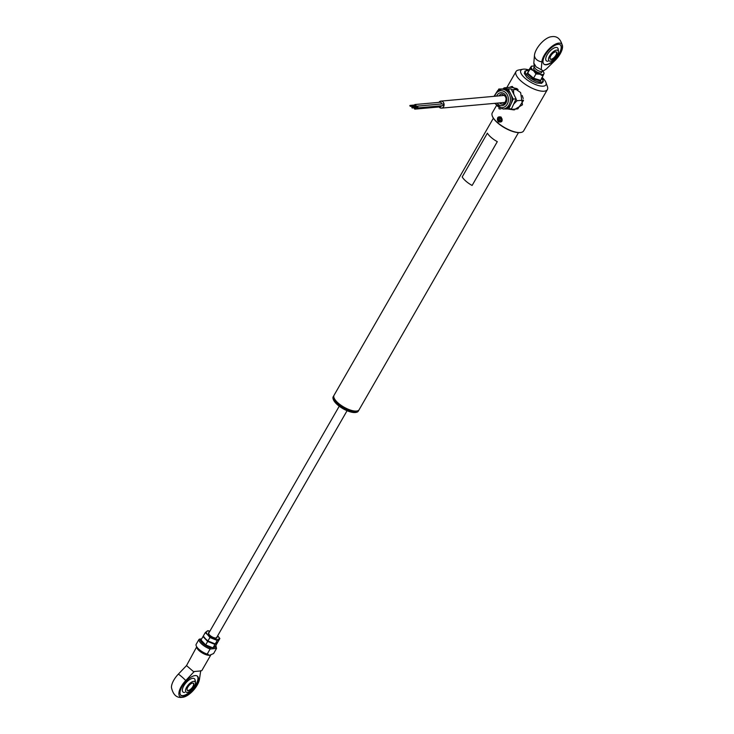 <?xml version="1.0" encoding="UTF-8"?>
<svg xmlns="http://www.w3.org/2000/svg" width="734" height="734" viewBox="0 0 734 734"><rect width="100%" height="100%" fill="white"/><g stroke="black" fill="none" stroke-linecap="round" stroke-linejoin="round"><path stroke-width="1.1" d="M493.376 118.202L334.016 395.332A14.469 5.276 29.9 0 0 333.988 397.709A14.469 5.276 29.9 0 0 343.448 406.847A14.469 5.276 29.9 0 0 356.467 411.058A14.469 5.276 29.9 0 0 357.073 410.976A14.469 5.276 29.9 0 0 359.1 409.765L518.461 132.634M356.907 411.003A14.203 5.184 -150.1 0 1 356.742 411.04A14.203 5.184 -150.1 0 1 356.155 411.123A14.203 5.184 -150.1 0 1 343.374 406.985A14.203 5.184 -150.1 0 1 334.098 398.012A14.203 5.184 -150.1 0 1 334.043 397.865M500.68 121.605L501.221 117.578L500.304 117.146M501.093 117.055C503.084 120.991 502.166 122.578 498.34 121.835C496.679 117.862 497.597 116.275 501.093 117.055L501.221 117.578M509.424 87.374L511.781 86.484L520.635 92.567L522.461 104.824L513.883 109.898L508.653 109.137M496.23 105.98L492.266 112.871A18.084 6.597 29.9 0 0 492.23 115.834A18.084 6.597 29.9 0 0 504.056 127.257A18.084 6.597 29.9 0 0 520.333 132.524A18.084 6.597 29.9 0 0 521.085 132.423A18.084 6.597 29.9 0 0 523.626 130.9L547.38 89.594A18.084 6.597 -150.1 0 1 544.096 91.209A18.084 6.597 -150.1 0 1 524.782 83.988A18.084 6.597 -150.1 0 1 516.02 71.556A18.084 6.597 -150.1 0 1 518.562 70.033L522.874 69.225A14.469 5.276 29.9 0 0 525.645 78.712A14.469 5.276 29.9 0 0 543.288 86.162A14.469 5.276 29.9 0 0 545.949 82.492A14.469 5.276 29.9 0 0 542.077 77.428M520.865 132.459A17.726 6.468 -150.1 0 1 520.654 132.505A17.726 6.468 -150.1 0 1 519.92 132.606A17.726 6.468 -150.1 0 1 503.964 127.441A17.726 6.468 -150.1 0 1 492.376 116.247A17.726 6.468 -150.1 0 1 492.312 116.045M529.205 70.024A14.469 5.276 29.9 0 0 523.47 69.143A14.469 5.276 29.9 0 0 522.874 69.225M512.084 109.375A11.753 9.707 -95.1 0 0 514.708 109.797M512.433 86.465A11.753 9.707 -95.1 0 0 510.102 87.309M545.949 82.492L547.417 86.63A18.084 6.597 -150.1 0 1 547.38 89.594M411.746 107.256L412.37 107.788L411.746 107.256M416.884 107.384L417.444 107.338L417.096 106.623L412.022 107.072M416.536 107.577A0.908 0.743 -95.1 0 0 417.774 106.632A0.908 0.743 -95.1 0 0 416.453 106.678M417.215 107.971L442.611 105.687A0.908 0.743 -95.1 0 0 442.455 103.889L417.059 106.164M414.371 107.77A0.908 0.743 -95.1 0 0 415.655 108.742A0.908 0.743 -95.1 0 0 415.618 107.659M415.123 109.109L440.519 106.834A0.908 0.743 -95.1 0 0 441.171 105.824M414.728 107.944L415.352 108.476L414.728 107.944M414.6 105.916A0.908 0.743 -95.1 0 0 415.848 104.971A0.908 0.743 -95.1 0 0 414.517 105.017M415.288 106.311L440.684 104.035A0.908 0.743 -95.1 0 0 440.519 102.228L415.123 104.512M409.82 105.604L410.434 106.136L409.82 105.604M414.949 105.724L415.517 105.678L415.169 104.962L410.086 105.412M438.877 102.375A3.523 2.908 84.9 0 1 440.877 101.109A3.523 2.908 84.9 0 1 443.694 102.907A3.523 2.908 84.9 0 1 443.602 106.696A3.523 2.908 84.9 0 1 441.501 108.127A3.523 2.908 84.9 0 1 439.079 106.962M515.938 99.163L517.02 100.732L514.039 103.733A10.129 8.368 -95.1 0 0 514.626 102.035M511.277 108.751L511.112 109.467L506.965 108.861M503.12 88.786L504.139 87.851L506.258 88.63A10.129 8.368 -95.1 0 0 504.799 88.796M514.039 94.723L513.681 93.622A10.129 8.368 -95.1 0 0 512.736 92.099M507.121 88.823L506.258 88.63M513.442 104.613L514.039 103.733M511.515 89.658L518.14 89.511M513.534 89.924L513.681 93.622M517.02 100.732L523.434 100.154M523.214 98.54L522.232 95.493M511.112 109.467L517.819 108.861L523.452 100.54M504.139 87.851L510.836 87.245L517.186 88.649M508.047 107.641A9.946 8.212 -95.1 0 0 510.983 104.035A9.946 8.212 -95.1 0 0 510.763 94.099A9.946 8.212 -95.1 0 0 503.524 89.071A9.946 8.212 -95.1 0 0 502.854 89.098L501.331 89.236A9.946 8.212 84.9 0 1 510.011 96.255A9.946 8.212 84.9 0 1 506.524 107.779A9.946 8.212 84.9 0 1 503.111 109.045L504.634 108.916A9.946 8.212 -95.1 0 0 508.047 107.641M504.304 108.944L508.717 108.981L513.24 99.09L516.085 98.833L511.121 88.86L498.771 89.025L498.212 90.245M513.24 99.09L508.277 89.117L511.121 88.86M508.277 89.117L498.771 89.025M498.836 108.137L499.212 108.898L500.909 108.916M508.717 108.981L511.561 108.724L516.085 98.833M358.935 410.003A14.469 5.276 -150.1 0 1 358.807 410.269A14.469 5.276 -150.1 0 1 344.971 408.37A14.469 5.276 -150.1 0 1 333.447 396.966A14.469 5.276 -150.1 0 1 333.722 395.846A14.469 5.276 -150.1 0 1 333.887 395.598M333.722 395.846L333.218 396.718A14.469 5.276 29.9 0 0 332.942 397.837A14.469 5.276 29.9 0 0 333.19 399.094A14.469 5.276 29.9 0 0 343.127 408.508A14.469 5.276 29.9 0 0 356.274 412.361A14.469 5.276 29.9 0 0 358.302 411.15L358.807 410.269M356.045 412.398A14.111 5.147 -150.1 0 1 355.843 412.444A14.111 5.147 -150.1 0 1 343.026 408.691A14.111 5.147 -150.1 0 1 333.337 399.507A14.111 5.147 -150.1 0 1 333.273 399.305M194.216 671.518L201.024 670.913L194.216 671.518L185.766 680.537A14.203 6.111 -49.3 0 0 179.032 692.089A14.203 6.111 -49.3 0 0 182.628 697.282A14.203 6.111 -49.3 0 0 182.821 697.263L182.454 697.3C176.811 698.227 173.141 694.96 171.444 687.492A14.203 6.111 -49.3 0 1 178.334 674.151A8.138 0.908 43.7 0 1 185.766 680.537M200.74 670.619L199.455 679.308A14.203 6.111 -49.3 0 1 182.821 697.263M195.097 675.601A12.662 5.441 130.7 0 0 183.482 684.327A12.662 5.441 130.7 0 0 180.977 695.419A12.662 5.441 130.7 0 0 183.353 696.034A12.662 5.441 130.7 0 0 194.969 687.299A12.662 5.441 130.7 0 0 197.474 676.207A12.662 5.441 130.7 0 0 195.097 675.601M180.748 695.19A12.662 5.441 130.7 0 0 182.849 695.612A12.662 5.441 130.7 0 0 194.253 687.18A12.662 5.441 130.7 0 0 197.207 676.014M213.768 647.406L216.172 647.186L216.539 648.434L213.603 653.544L209.548 655.297L207.181 654.122L210.117 649.012L210.08 647.737L211.915 647.571M207.942 654.187L207.181 654.122A9.946 3.633 29.9 0 1 196.033 644.544L198.969 639.442L200.171 639.222A9.047 3.303 29.9 0 0 210.08 647.737M196.721 646.801L186.509 665.6L178.334 674.151M193.95 671.986L186.509 665.6M194.969 681.748A8.762 3.771 130.7 0 0 192.794 678.317A8.762 3.771 130.7 0 0 183.803 685.831A8.762 3.771 130.7 0 0 184.665 692.465M215.869 645.48L216.539 648.434L210.117 649.012A9.946 3.633 -150.1 0 1 198.969 639.442L201.529 639.103M207.603 640.718A5.422 1.982 29.9 0 0 206.905 640.443M194.299 686.538A6.826 2.936 130.7 0 0 195.428 683.372A6.826 2.936 130.7 0 0 192.299 681.739A6.826 2.936 130.7 0 0 186.629 687.226A6.826 2.936 130.7 0 0 187.748 692.318A6.826 2.936 130.7 0 0 194.299 686.538M187.042 689.281A4.523 1.945 130.7 0 0 187.39 690.208A4.523 1.945 130.7 0 0 188.243 690.419A4.523 1.945 130.7 0 0 192.391 687.308A4.523 1.945 130.7 0 0 193.29 683.345A4.523 1.945 130.7 0 0 192.436 683.125A4.707 2.018 -49.3 0 1 192.647 683.088A4.707 2.018 -49.3 0 1 193.106 686.639A4.707 2.018 -49.3 0 1 188.28 690.676A4.707 2.018 -49.3 0 1 187.042 689.391A4.707 2.018 -49.3 0 1 188.932 685.565A4.707 2.018 -49.3 0 1 192.427 683.115A4.523 1.945 130.7 0 0 192.326 683.134M208.933 632.901A4.523 1.651 29.9 0 0 208.786 633.066A4.523 1.651 29.9 0 0 211.631 636.598A4.523 1.651 29.9 0 0 216.484 637.745A4.523 1.651 29.9 0 0 216.631 637.58A4.523 1.651 29.9 0 0 216.704 637.369M216.961 636.993A4.881 1.78 -150.1 0 1 216.255 638.167A4.881 1.78 -150.1 0 1 213.392 637.635A4.881 1.78 -150.1 0 1 208.465 633.69A4.881 1.78 -150.1 0 1 209.126 632.488M216.016 638.204A4.523 1.651 29.9 0 0 216.521 637.708M215.245 643.92L217.236 640.461L219.879 638.516L217.888 641.966L215.245 643.92L207.933 640.975L205.465 638.773L203.272 636.075L205.263 632.616L207.731 634.827A7.239 2.642 -150.1 0 1 206.722 631.405L205.263 632.616M211.172 636.479L211.676 636.635M207.933 640.975L209.924 637.516L217.236 640.461M219.879 638.516L217.686 635.818A7.239 2.642 -150.1 0 1 218.695 639.25A7.239 2.642 -150.1 0 1 213.713 638.754A7.239 2.642 -150.1 0 1 207.731 634.827L209.924 637.516M209.841 631.231L207.905 630.671L206.722 631.405A7.239 2.642 29.9 0 1 209.814 631.286M208.722 633.231A4.523 1.651 29.9 0 0 208.557 633.91M214.961 644.406L217.613 642.452L215.622 645.911L212.979 647.865L214.961 644.406L207.658 641.461L205.667 644.92L201.006 640.02L202.997 636.561L207.658 641.461M212.979 647.865L205.667 644.92M543.399 70.886L541.949 71.455A4.523 1.651 -150.1 0 1 541.518 71.556A4.523 1.651 -150.1 0 1 535.875 69.124A4.523 1.651 -150.1 0 1 534.425 67.133L533.82 63.06L536.068 66.84L543.399 70.886L546.316 68.987L554.876 60.638A14.203 6.111 -49.3 0 0 562.556 46.508A14.203 6.111 -49.3 0 0 558.803 43.104A14.203 6.111 -49.3 0 0 548.133 49.949A14.203 6.111 -49.3 0 0 541.885 61.803L541.252 69.446M546.335 64.785A12.662 5.441 130.7 0 0 557.95 56.05A12.662 5.441 130.7 0 0 560.455 44.967A12.662 5.441 130.7 0 0 558.088 44.352A12.662 5.441 130.7 0 0 546.463 53.077A12.662 5.441 130.7 0 0 543.958 64.17A12.662 5.441 130.7 0 0 546.335 64.785M543.839 64.06A12.662 5.441 130.7 0 0 546.087 64.574A12.662 5.441 130.7 0 0 557.592 55.995A12.662 5.441 130.7 0 0 560.326 44.857M541.885 61.803A8.138 6.322 -175.3 0 1 534.453 55.417A14.203 6.111 -49.3 0 1 540.591 43.691A14.203 6.111 -49.3 0 1 551.179 36.737A14.203 6.111 -49.3 0 1 551.372 36.718M558.088 50.655A8.56 3.679 130.7 0 0 555.932 47.444A8.56 3.679 130.7 0 0 547.151 54.784A8.56 3.679 130.7 0 0 547.986 61.261M534.453 55.417L533.82 63.06M549.61 55.977A6.826 2.936 130.7 0 0 550.729 61.069A6.826 2.936 130.7 0 0 557.28 55.289A6.826 2.936 130.7 0 0 558.409 52.123A6.826 2.936 130.7 0 0 555.28 50.49A6.826 2.936 130.7 0 0 549.61 55.977M550.032 58.041A4.523 1.945 130.7 0 0 550.381 58.959A4.523 1.945 130.7 0 0 551.225 59.179A4.523 1.945 130.7 0 0 555.372 56.059A4.523 1.945 130.7 0 0 556.271 52.096A4.523 1.945 130.7 0 0 555.418 51.875A4.707 2.018 -49.3 0 1 555.629 51.839A4.707 2.018 -49.3 0 1 556.088 55.399A4.707 2.018 -49.3 0 1 551.262 59.426A4.707 2.018 -49.3 0 1 550.023 58.142A4.707 2.018 -49.3 0 1 551.913 54.316A4.707 2.018 -49.3 0 1 555.409 51.866A4.523 1.945 130.7 0 0 555.308 51.885M541.71 78.006L540.481 80.997L533.205 78.813L527.159 73.639L528.957 70.455L527.783 73.29L533.526 78.208L533.205 78.813M542.802 71.125A7.239 2.642 -150.1 0 1 543.701 72.4A7.239 2.642 -150.1 0 1 543.903 73.85L542.903 75.997L539.866 74.226A7.239 2.642 29.9 0 0 543.903 73.85L544.068 73.161L543.903 73.85M542.903 75.997L540.481 80.997L540.435 80.281L533.526 78.208L535.985 73.923L539.866 74.226A7.239 2.642 -150.1 0 1 533.535 70.739A7.239 2.642 -150.1 0 1 531.251 66.858A7.239 2.642 -150.1 0 1 532.728 66.088A7.239 2.642 -150.1 0 1 534.288 66.225M535.985 73.923L533.535 70.739L530.242 69.014L531.416 66.17L532.407 66.124M534.627 67.684A4.523 1.651 29.9 0 0 534.269 69.822A4.523 1.651 29.9 0 0 539.004 72.776A4.523 1.651 29.9 0 0 541.435 71.693M530.242 69.014L527.159 73.639M528.388 70.647L531.416 66.17M497.303 141.671A14.478 5.285 -150.1 0 1 487.385 133.148L487.394 133.157A14.469 5.276 29.9 0 0 497.303 141.662L472.118 185.463A14.478 5.285 -150.1 0 1 462.2 176.949L487.385 133.148M500.579 120.945L499.148 121.11L500.56 120.826L501.028 119.156L500.037 117.605L501.12 119.137L500.047 117.77M500.138 117.908L499.294 119.642L500.184 120.899M501.707 120.715L502.12 119.247M502.038 118.862L500.973 117.706M499.762 117.981L498.432 117.926L500.083 117.789L498.643 118.082L497.909 119.789L498.432 117.926M499.294 119.642L498.175 119.743L498.992 121.312L497.909 119.789M501.57 119.046A2.532 2.092 -95.1 0 0 497.459 119.871A2.532 2.092 -95.1 0 0 501.57 119.046M501.12 119.137L500.597 120.991L498.992 121.312M500.588 120.816L501.056 119.156M502.084 119.064L501.579 119.11M496.588 96.108A6.514 5.377 84.9 0 1 498.588 93.557A6.514 5.377 84.9 0 1 506.001 96.007A6.514 5.377 84.9 0 1 504.221 104.87A6.514 5.377 84.9 0 1 497.221 103.127M499.542 102.925A5.065 4.184 -95.1 0 0 502.671 104.182L504.212 103.613C507.322 99.2 506.506 96.035 501.772 94.099A5.065 4.184 -95.1 0 0 500.028 94.741A5.065 4.184 -95.1 0 0 498.918 95.897M502.671 104.182A5.065 4.184 -95.1 0 0 504.093 103.742M497.918 90.502A9.946 8.212 84.9 0 1 501.331 89.236L497.716 90.566L494.019 96.337M495.358 103.301A8.505 7.019 -95.1 0 0 505.084 106.595A8.505 7.019 -95.1 0 0 507.405 95.025A8.505 7.019 -95.1 0 0 497.725 91.833A8.505 7.019 -95.1 0 0 494.734 96.273M196.776 646.883A8.138 2.973 29.9 0 0 201.364 652.388A8.138 2.973 29.9 0 0 209.548 655.297A8.138 2.973 29.9 0 0 211.034 654.563L201.795 670.637M216.172 647.186A9.047 3.303 29.9 0 0 215.768 645.654M541.903 77.74L543.298 81.648L541.545 83.373L536.627 83.015L531.609 80.804L526.874 77.318L524.333 73.483L524.938 71.097L529.021 70.336A10.056 3.67 29.9 0 0 526.379 74.418A10.056 3.67 29.9 0 0 537.398 81.584A10.056 3.67 29.9 0 0 541.894 77.749M506.79 87.612L516.02 71.556M412.095 107.971L417.178 107.522M410.168 106.32L415.242 105.861M505.331 102.402L441.501 108.127M504.708 95.374L440.877 101.109M494.652 103.366L503.111 109.045M199.565 639.066L201.667 638.874M195.428 683.372A9.946 9.946 0 0 0 194.978 679.583M208.786 633.066L339.246 406.196M216.631 637.58L347.081 410.71M534.38 66.84L533.655 68.097M562.556 46.508C560.859 39.04 557.189 35.773 551.546 36.7L551.179 36.737M542.224 71.354L541.499 72.611M558.409 52.123A9.946 9.946 0 0 0 558.097 48.802M543.701 72.4L544.096 73.18M532.728 66.088L531.71 66.152"/></g></svg>

